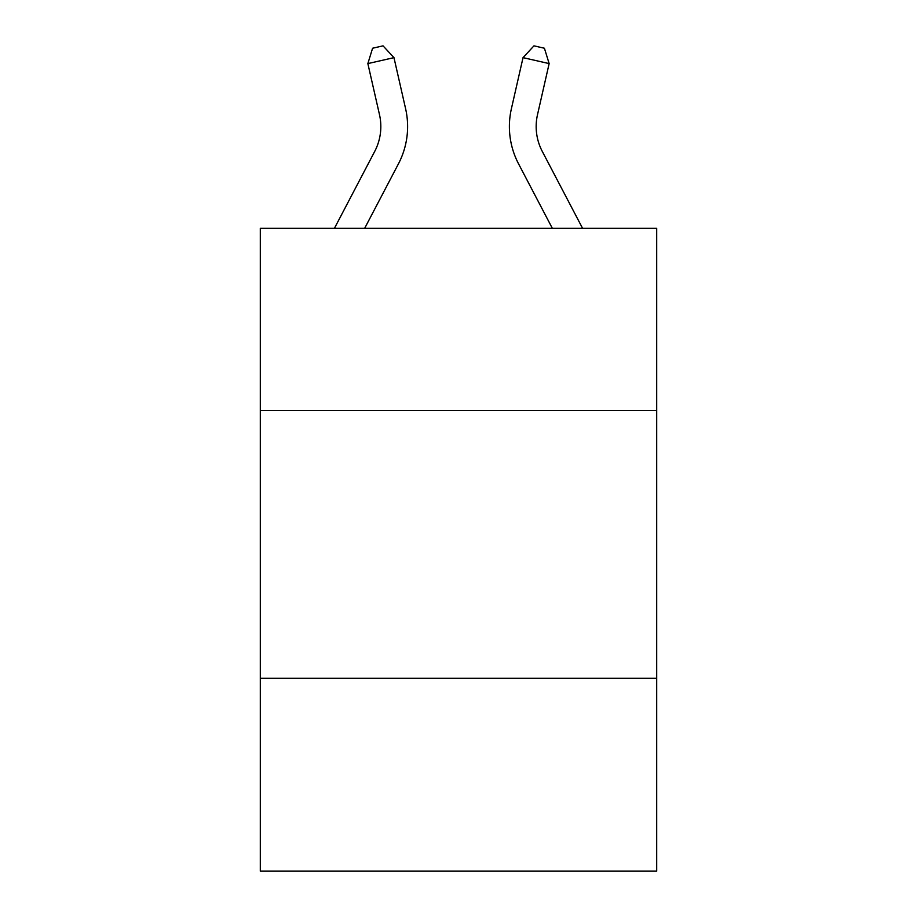 <?xml version="1.0" encoding="UTF-8"?>
<svg xmlns="http://www.w3.org/2000/svg" width="917" height="917" viewBox="0 0 917 917"><rect width="100%" height="100%" fill="white"/><g stroke="black" fill="none" stroke-linecap="round" stroke-linejoin="round"><path stroke-width="1.38" d="M656.698 410.472L656.698 228.333L260.302 228.333L260.302 410.472L656.698 410.472L656.698 871.15L260.302 871.15L260.302 410.472M656.698 678.305L260.302 678.305M334.418 228.333L374.709 151.42A53.564 53.564 0 0 0 379.489 114.659L367.855 63.594L372.589 48.234L383.031 45.85L393.966 57.645L405.601 108.71A80.352 80.352 147.9 0 1 398.437 163.845L364.657 228.333L398.437 163.845M537.511 114.659A53.564 53.564 3.7 0 0 542.291 151.42L582.582 228.333L542.291 151.42A53.564 53.564 0 0 1 537.511 114.659L549.145 63.594L523.034 57.645L511.399 108.71A80.352 80.352 -176.3 0 0 518.563 163.845L552.343 228.333M374.709 151.42A53.564 53.564 -32.1 0 0 379.489 114.659M393.966 57.645L367.855 63.594M523.034 57.645L533.969 45.85L544.411 48.234L549.145 63.594"/></g></svg>
